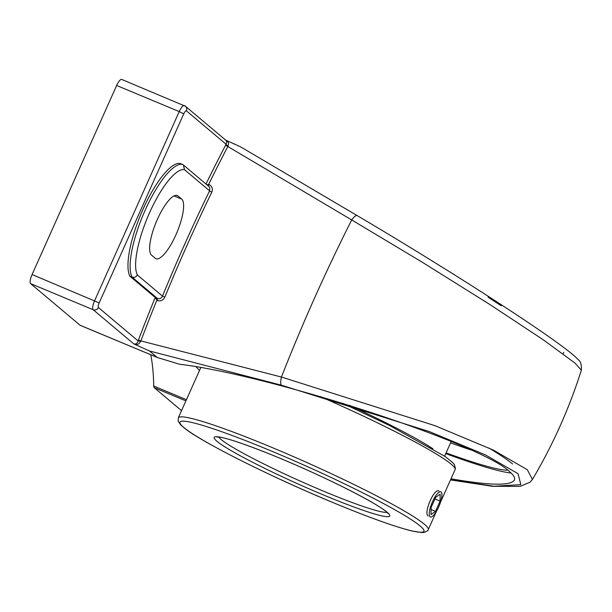<?xml version="1.0" encoding="UTF-8"?>
<svg xmlns="http://www.w3.org/2000/svg" width="612" height="612" viewBox="0 0 612 612"><rect width="100%" height="100%" fill="white"/><g stroke="black" fill="none" stroke-linecap="round" stroke-linejoin="round"><path stroke-width="0.92" d="M121.887 79.56A8.262 2.356 112.6 0 0 121.704 79.445A8.262 2.356 112.6 0 0 116.647 85.489L32.084 274.536A8.262 2.356 112.6 0 0 30.6 283.624L80.042 325.232A8.262 2.356 112.6 0 0 80.218 325.347L157.322 357.5L179.515 364.239C269.142 374.751 480.244 443.348 509.314 471.408C513.613 475.034 515.296 477.926 514.363 480.083C510.752 485.936 489.631 485.507 450.998 478.798M199.497 370.482L196.123 366.772M512.627 464.011A195.274 16.685 -155.9 0 0 488.866 447.984M445.75 453.607A195.274 16.685 -155.9 0 0 511.089 472.999M446.072 452.895A188.198 16.08 -155.9 0 0 507.807 470.192M157.322 357.5L149.382 350.951L281.489 385.216L429.234 431.537L485.53 454.953L518.081 473.726L520.804 484.643L494.167 486.249L450.547 479.808M207.017 184.87L208.684 184.365A529.487 150.812 -67.4 0 1 227.825 146.513A2.066 0.574 27.5 0 1 225.706 144.983A531.553 151.401 112.6 0 0 205.992 184.005M184.449 169.662L209.595 190.822A531.553 151.401 112.6 0 0 162.494 296.109L137.348 274.949A58.53 16.669 -67.4 0 1 149.558 212.762A58.53 16.669 -67.4 0 1 184.449 169.662L183.401 164.995L209.052 186.614L209.824 187.876L209.595 190.822A2.066 0.39 -154.1 0 0 211.798 192.183C213.083 188.779 212.157 186.216 209.013 184.503L208.684 184.365M532.341 479.219L527.33 469.733L493.494 450.157L434.994 425.677L281.443 377.03A529.487 150.812 -67.4 0 1 351.716 219.945L227.825 146.513L228.115 145.924A2.066 0.727 29 0 1 226.096 144.264L225.706 144.983M155.264 297.547L157.131 300.484A2.066 0.589 -67.4 0 0 157.406 298.442L155.196 297.493L129.874 276.188L132.031 277.091L157.406 298.442C159.678 299.123 161.377 298.342 162.494 296.109L164.88 297.065A529.487 150.812 -67.4 0 1 211.798 192.183M228.115 145.924L228.544 143.216L227.182 140.791L225.009 139.788M121.704 79.445L185.421 106.243L225.958 140.355L226.754 141.701L226.096 144.264L186.4 110.849A4.062 3.879 -49.9 0 0 184.457 105.654A8.262 2.356 112.6 0 0 184.273 105.547A8.262 2.356 112.6 0 0 179.217 111.583L183.738 113.863A4.192 1.193 -67.4 0 1 186.4 110.849M157.131 300.484C160.566 301.517 163.152 300.377 164.88 297.065M155.196 297.493A531.553 151.401 112.6 0 0 138.411 340.134L140.867 340.907A529.487 150.812 -67.4 0 1 156.802 300.347M138.411 340.134L138.121 340.938A2.066 0.383 -160.6 0 1 140.615 341.542L140.867 340.907L281.443 377.03A8.262 2.41 104.6 0 0 281.489 385.216M116.647 85.489L179.217 111.583L94.653 300.63A8.262 2.356 112.6 0 0 93.169 309.726A4.062 3.879 -49.9 0 0 98.425 307.53L138.121 340.938C137.402 343.431 135.94 344.403 133.73 343.852L135.902 344.862L138.771 343.906L140.615 341.542M137.348 274.949C136.094 277.068 134.319 277.787 132.031 277.091A62.592 17.832 112.6 0 1 145.036 210.482A62.592 17.832 112.6 0 1 182.437 164.406L183.401 164.995M181.71 199.114A32.52 9.264 -67.4 0 1 176.463 233.585A32.52 9.264 -67.4 0 1 155.961 258.7A32.52 9.264 -67.4 0 1 155.249 258.264L151.554 255.15A32.52 9.264 -67.4 0 1 156.802 220.672A32.52 9.264 -67.4 0 1 177.296 195.565A32.52 9.264 -67.4 0 1 178.016 196.001L181.71 199.114L174.06 195.924M129.874 276.188A62.592 17.832 -67.4 0 1 142.879 209.587A62.592 17.832 -67.4 0 1 180.28 163.511L182.437 164.406M357.102 215.562L240.661 146.88L227.182 140.791M240.661 146.88L357.224 215.623A8.262 2.601 -59.5 0 1 357.324 215.692A8.262 2.601 -59.5 0 0 357.232 215.623A8.262 2.601 -59.5 0 0 351.716 219.945L421.997 262.051L489.34 304.179L543.219 339.759L575.028 363.107L581.346 370.199M181.527 410.652L154.232 387.671L185.903 400.883M186.43 399.682L153.742 386.05A8.262 2.356 112.6 0 0 154.232 387.671M153.742 386.05A339.033 96.566 112.6 0 0 150.781 354.776M135.902 344.862L149.382 350.951M432.852 448.703A121.826 10.412 -155.9 0 0 349.483 405.351M428.117 515.954C423.374 513.292 434.038 488.055 438.903 490.977M430.037 516.758A13.625 3.879 -67.4 0 1 432.24 502.307A13.625 3.879 -67.4 0 1 440.831 491.78A13.625 3.879 -67.4 0 1 441.13 491.964A13.625 3.879 -67.4 0 1 438.926 506.415A13.625 3.879 -67.4 0 1 430.335 516.941A13.625 3.879 -67.4 0 1 430.037 516.758M435.514 511.349L431.001 514.608L431.07 507.616L435.652 497.372L440.166 494.113L440.097 501.106L435.514 511.349L431.055 509.49M440.097 501.106L434.948 498.956M208.072 185.757A2.066 0.589 112.6 0 0 209.013 184.503M351.716 219.945A8.262 2.601 -59.5 0 1 357.224 215.623C453.66 272.485 564.792 344.219 577.912 359.435C580.566 361.095 581.714 364.691 581.354 370.206C569.214 408.426 552.934 444.802 532.517 479.326M32.084 274.536L99.175 302.909L183.738 113.863M98.425 307.53A4.192 1.193 -67.4 0 1 99.175 302.909M30.6 283.624L93.169 309.726L133.73 343.852M450.562 442.851A188.198 16.08 -155.9 0 0 470.712 449.881M156.924 357.301L80.042 325.232M178.016 196.001L176.486 195.366M500.096 305.021A118.935 10.167 -155.9 0 0 488.804 297.639M386.945 512.313A92.917 7.941 24.1 0 1 324.421 491.543A92.917 7.941 24.1 0 1 218.767 437.083M323.84 495.123A96.176 8.216 -155.9 0 0 364.698 498.229A96.176 8.216 -155.9 0 0 217.329 436.769A96.176 8.216 -155.9 0 0 323.84 495.123M332.362 502.299A133.653 11.421 24.1 0 1 183.715 427.39A133.653 11.421 24.1 0 1 271.544 451.113A133.653 11.421 24.1 0 1 420.199 526.022A133.653 11.421 24.1 0 1 332.362 502.299M320.168 396.522A136.904 11.697 24.1 0 1 455.106 469.611L455.404 468.647L454.433 464.684L452.926 462.81L445.337 456.644L389.416 425.424L342.59 403.216M436.471 511.28L428.247 529.648A136.904 11.697 -155.9 0 0 272.133 447.533A136.904 11.697 -155.9 0 0 178.314 417.843L200.797 367.582M563.086 353.835L563.797 352.252M450.486 479.93L492.599 486.318L520.146 486.364L530.038 482.225L532.539 479.28M451.189 441.459L444.618 456.147M501.236 305.77L488.078 297.172M217.153 437.052L219.433 437.159C228.33 437.917 264.537 450.868 306.788 469.878C347.868 488.299 379.838 505.742 386.424 511.854L388.039 513.491M440.479 502.307L455.106 469.611M428.247 529.648C428.515 530.298 427.145 531.224 424.131 532.432L421.722 532.555L412.075 531.002C394.778 526.756 368.233 517.209 332.438 502.345C270.902 476.809 201.363 442.017 184.181 427.926L180.441 424.59L178.222 421.24L178.314 417.843"/></g></svg>
